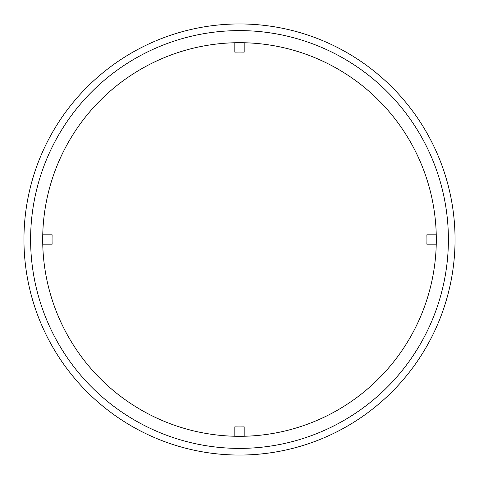 <?xml version="1.0" encoding="UTF-8"?>
<svg xmlns="http://www.w3.org/2000/svg" width="479" height="479" viewBox="0 0 479 479"><rect width="100%" height="100%" fill="white"/><g stroke="black" fill="none" stroke-linecap="round" stroke-linejoin="round"><path stroke-width="0.72" d="M23.95 239.5A215.55 215.55 0 0 0 347.275 426.172A215.55 215.55 0 0 0 347.275 52.828A215.55 215.55 0 0 0 23.95 239.5M42.691 239.5A196.809 196.809 0 0 0 337.905 409.94A196.809 196.809 0 0 0 337.905 69.06A196.809 196.809 0 0 0 42.691 239.5M234.812 436.249A196.809 196.809 0 0 0 244.188 436.249L244.188 426.879A187.433 187.433 0 0 1 234.812 426.879L234.812 436.249M30.608 239.5A208.892 208.892 0 0 0 343.946 420.406A208.892 208.892 0 0 0 343.946 58.594A208.892 208.892 0 0 0 30.608 239.5M436.249 234.812L426.879 234.812A187.433 187.433 0 0 1 426.879 244.188L436.249 244.188M234.812 42.751L234.812 52.121A187.433 187.433 0 0 1 244.188 52.121L244.188 42.751M42.751 244.188L52.121 244.188A187.433 187.433 0 0 1 52.121 234.812L42.751 234.812"/></g></svg>
